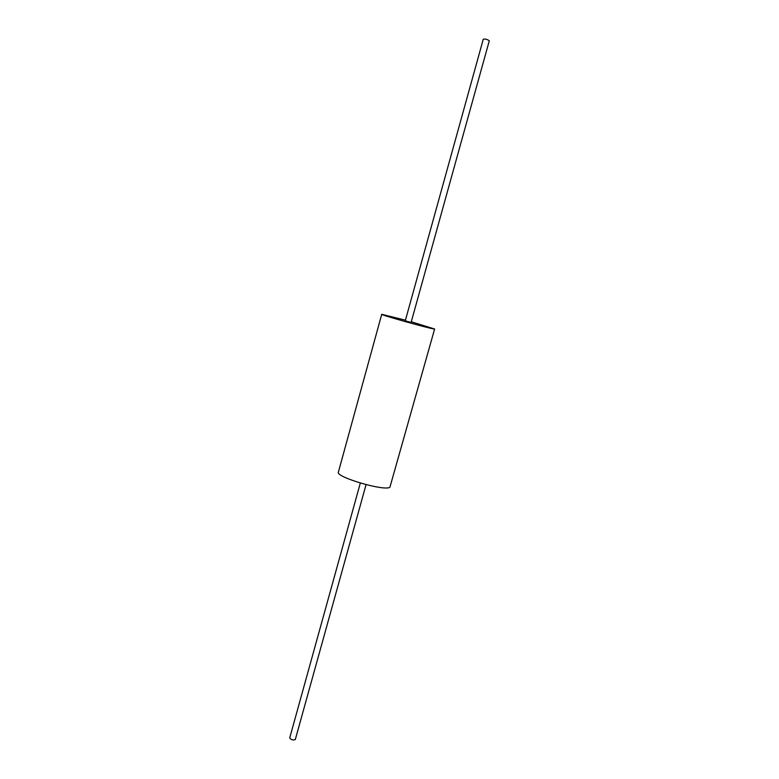 <?xml version="1.0" encoding="UTF-8"?>
<svg xmlns="http://www.w3.org/2000/svg" width="779" height="779" viewBox="0 0 779 779"><rect width="100%" height="100%" fill="white"/><g stroke="black" fill="none" stroke-linecap="round" stroke-linejoin="round"><path stroke-width="1.17" d="M405.45 320.159L381.72 314.327L338.388 472.113C335.262 476.991 384.787 491.549 389.919 487.226L434.624 329.001L411.283 321.785M381.72 314.327C379.811 314.677 430.3 328.806 434.215 329.011L434.624 329.001M405.323 320.841L411.049 322.428M289.846 737.655L289.73 737.869C290.869 739.729 292.7 740.323 295.222 739.631L295.348 739.183M483.292 39.369L483.272 39.213C485.161 38.794 487.157 39.301 489.251 40.722L489.173 40.995M295.338 739.427L366.062 484.655M411.098 322.457L489.27 40.878M289.73 737.869L360.317 483.058M405.255 320.841L483.272 39.213"/></g></svg>
